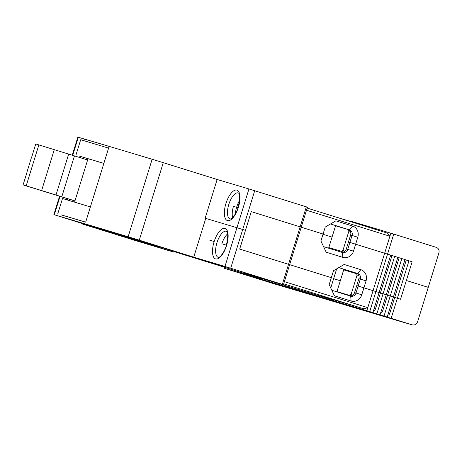 <?xml version="1.0" encoding="UTF-8"?>
<svg xmlns="http://www.w3.org/2000/svg" width="462" height="462" viewBox="0 0 462 462"><rect width="100%" height="100%" fill="white"/><g stroke="black" fill="none" stroke-linecap="round" stroke-linejoin="round"><path stroke-width="0.69" d="M74.44 200.791L67.406 198.591L74.965 200.895L87.636 159.968L35.77 143.948L31.728 157.011M54.285 149.624L41.615 190.552L56 195.004L68.665 154.071M56 195.004L61.787 196.824L74.457 155.89M61.787 196.824L74.965 200.895M74.428 200.82L23.799 185.147M41.615 190.552L24.07 185.227M27.137 171.829L23.1 184.875L23.545 185.019M37.601 189.42L61.354 196.754L37.618 189.356M404.983 259.604L406.294 260.008L394.704 297.453L397.378 298.25L408.968 260.805L412.144 261.798L400.554 299.243L394.704 297.453L389.847 313.126A2.281 0.93 -72.7 0 1 388.282 315.038L387.866 314.911L388.282 315.038M401.819 258.576L404.995 259.569L393.405 297.014L390.228 296.021L401.819 258.576L397.834 257.374M376.877 313.819L394.669 256.346L397.846 257.34L380.059 314.813L371.719 312.231M394.669 256.346L390.685 255.145M384.644 253.234L355.648 244.19L353.494 251.155A9.113 8.322 -73.4 0 1 342.85 257.386L326.172 252.183L320.923 240.997L323.077 234.032L301.23 227.217L306.491 210.239L389.899 236.249L384.644 253.234L390.696 255.111L379.106 292.556L373.053 290.679L384.644 253.234L348.464 241.996L350.623 235.025L357.802 237.22A9.113 8.322 -73.4 0 0 352.558 226.039L335.874 220.836L325.236 227.061L323.077 234.032L251.282 211.625L245.489 230.347L236.954 227.708L248.949 188.958L217.134 179.481L205.14 218.226L236.954 227.708L205.734 218.41L193.74 257.161L224.959 266.464L236.954 227.708L245.489 230.347L239.691 249.07L251.282 211.625L300.138 226.865L282.346 284.338L283.443 284.69L284.384 281.641L367.792 307.657L366.851 310.707L224.347 268.283L273.106 283.506L307.542 293.509M323.002 234.286L332.051 237.11L323.002 234.286M408.968 260.805L406.294 260.008M340.321 280.746L333.639 278.667L340.321 280.746M338.796 267.602L356.266 273.071A4.556 4.158 -73.4 0 1 358.887 278.667L356.733 285.632L358.16 286.059L360.32 279.088L366.071 280.861L363.917 287.826L358.16 286.059L373.053 290.679L367.792 307.657L364.016 308.893L353.135 305.584L352.864 306.456M373.983 310.579L373.567 310.452L373.983 310.579A2.281 0.93 -72.7 0 0 375.548 308.668L380.405 292.995L383.079 293.792L379.094 292.585L380.405 292.995L391.995 255.55M383.079 293.792L386.255 294.785L383.079 293.792M381.133 312.809L380.717 312.682L381.133 312.809A2.281 0.93 -72.7 0 0 382.698 310.897L387.554 295.224L386.244 294.82L390.228 296.021L387.554 295.224L399.145 257.779M336.683 268.844L330.757 287.976M335.603 225.566A0.912 0.832 -73.4 0 1 335.556 225.785L328.817 247.557A0.912 0.832 -73.4 0 1 328.361 248.117M344.877 251.184L342.533 250.45L344.895 251.166M342.891 250.56L348.954 230.965L350.306 231.37M348.954 230.965L348.602 230.856L348.908 229.857M341.464 252.188A0.912 0.832 106.6 0 0 342.198 251.542L342.533 250.45M239.616 200.352A13.675 5.584 107.3 0 0 236.758 206.866A13.675 5.584 107.3 0 0 236.625 207.305L233.449 206.312L236.625 207.305A13.675 5.584 -72.7 0 0 235.325 213.923M236.619 207.328L238.04 207.773L236.619 207.328M306.491 210.239L307.432 207.19L306.341 206.837L300.138 226.865L301.23 227.217L289.639 264.662L331.346 277.668L333.5 270.703L344.144 264.472L360.822 269.675A9.113 8.322 -73.4 0 1 366.071 280.861M387.208 317.042L384.026 316.048L390.228 296.021L393.405 297.014L387.208 317.042L380.769 315.124L412.225 324.844C414.766 325.404 416.562 324.376 417.608 321.748L438.9 252.957C439.524 250.196 438.629 248.325 436.22 247.343L393.739 234.095L375.929 291.562L363.917 287.826L361.758 294.796L356.006 293.024A4.556 4.158 -73.4 0 1 350.733 296.154A4.556 4.158 -73.4 0 1 350.687 296.136L351.12 301.022L334.436 295.819L329.192 284.638L331.346 277.668L239.691 249.07L289.639 264.662L284.384 281.641M360.822 269.675L357.692 273.498A4.556 4.158 -73.4 0 1 360.32 279.088L358.887 278.667M356.266 273.071L338.773 267.619M213.785 241.401L211.4 240.633M343.63 269.132A0.912 0.832 -73.4 0 1 343.693 269.86L336.954 291.632A0.912 0.832 -73.4 0 1 336.867 291.828M357.109 273.452A0.912 0.832 -73.4 0 1 357.068 273.845L356.733 274.93L358.824 275.566M350.202 295.882A0.912 0.832 106.6 0 0 350.329 295.616L350.67 294.525L352.725 295.149M352.702 295.16L350.67 294.525M353.494 251.155L346.309 248.96L348.464 241.996L349.89 242.417L347.736 249.388A4.556 4.158 -73.4 0 1 342.463 252.512A4.556 4.158 -73.4 0 1 342.417 252.5L342.85 257.386M346.309 248.96A4.556 4.158 -73.4 0 1 341.36 252.171M323.562 246.621L342.417 252.5M393.739 234.095L376.859 228.956L376.611 229.747M350.687 221.662L350.82 221.234L376.859 228.956M334.823 216.713L350.75 221.454M307.155 208.085L387.468 233.131L389.899 236.249L390.84 233.206M85.672 222.141L60.92 214.801A979.948 4.684 17.2 0 1 85.672 222.141L109.124 146.379A979.948 4.684 -162.8 0 0 84.373 139.045L83.888 140.615M306.341 206.837L248.949 188.958M391.175 318.278L397.378 298.25L400.554 299.243L406.352 280.521L428.251 287.352L406.352 280.521L412.144 261.798L387.537 254.123M330.526 223.966L349.422 229.862A4.556 4.158 -73.4 0 1 352.05 235.453L349.89 242.417L355.648 244.19L357.802 237.22M232.634 217.573A13.675 5.584 107.3 0 1 233.449 206.312M352.558 226.039L349.422 229.862L347.996 229.435A4.556 4.158 -73.4 0 1 350.623 235.025M347.996 229.435L330.503 223.978M75.982 154.961L80.7 139.72L108.587 148.123L103.869 163.363L79.118 156.023A979.948 4.684 17.2 0 1 80.584 156.456L80.203 157.669M87.514 158.558L103.852 163.421M392.169 318.971L307.484 293.688M384.026 316.048L378.338 314.299M380.059 314.813L378.32 314.351M372.909 312.583L369.727 311.59L375.929 291.562L379.106 292.556L372.909 312.583L367.544 310.984L371.708 312.277M369.727 311.59L366.851 310.707M366.707 310.914L379.597 314.859L366.707 310.914M258.252 278.609L271.142 282.553L258.252 278.609M275.912 283.864L288.19 287.624L275.912 283.864M333.472 300.704L333.737 299.832L353.135 305.584M173.891 251.565L225.652 267.608M262.63 278.725L333.668 300.063M283.703 283.841L364.016 308.893M108.587 148.123L109.124 146.379A979.948 4.684 17.2 0 1 152.142 159.251L163.271 162.676L139.281 240.176L128.147 236.752A979.948 4.684 -162.8 0 0 54.325 214.761L113.467 233.252L81.872 223.845L138.952 241.649L173.729 252.079L120.443 235.193L163.409 247.978L245.957 273.989L262.537 279.025L250.623 275M243.607 272.909L283.443 284.69M254.706 190.731L230.711 268.231L282.346 284.338M230.711 268.231L224.959 266.464M139.281 240.176L193.74 257.161M243.566 273.019L250.548 275.225M99.087 228.523L125.173 236.509L99.087 228.523M211.03 262.508L223.92 266.453L211.03 262.508M134.101 238.704L146.991 242.648L134.101 238.704M66.32 218.509L79.21 222.459L66.32 218.509M120.952 235.672L133.841 239.622L120.952 235.672M139.951 240.61L152.229 244.369L139.951 240.61M240.321 272.199L253.829 276.334L240.321 272.199M351.12 301.022A9.113 8.322 106.6 0 0 361.758 294.796M412.225 324.844L400.675 321.506L412.225 324.844M364.651 310.655L400.721 321.517M72.263 155.203L77.859 137.133L78.321 137.26A979.948 4.684 17.2 0 1 84.373 139.045M67.51 198.683L67.152 199.832M163.271 162.676L217.134 179.475M80.584 156.456L87.503 158.593M90.39 206.901L62.503 198.504L57.79 213.739M350.687 296.136L331.826 290.257M354.579 292.596L356.006 293.024L358.16 286.059L356.733 285.632L354.579 292.596A4.556 4.158 106.6 0 1 349.624 295.807M213.779 241.424L209.546 240.09M226.461 245.195L221.858 243.757A13.675 5.584 -72.7 0 1 227.633 233.893M224.347 268.283L224.624 267.388M224.434 268.197L224.705 267.325M310.504 294.392L309.673 294.398M38.86 144.889L26.195 185.816M342.198 251.542L328.817 247.557M335.556 225.785L348.544 229.654M236.134 212.428L235.51 212.231M343.693 269.86L357.068 273.845M351.028 294.635L357.091 275.04M350.329 295.616L336.954 291.632M353.684 222.055L353.534 222.545M238.421 207.224A15.951 6.514 107.3 0 1 227.46 220.605A15.951 6.514 107.3 0 1 225.935 203.505A15.951 6.514 107.3 0 1 236.896 190.125A15.951 6.514 107.3 0 1 238.421 207.224M228.511 205.423A13.675 5.584 -72.7 0 0 230.093 219.04L231.121 218.769C231.67 219.028 236.146 214.356 238.23 207.172C239.974 198.238 240.049 193.538 238.467 193.076L238.236 192.931A13.675 5.584 -72.7 0 0 228.817 204.389A13.675 5.584 -72.7 0 0 228.511 205.423M238.398 202.633L239.276 202.905M392.082 318.947L400.675 321.506M335.649 300.375L335.377 301.247M374.243 308.264L375.548 308.668M381.393 310.493L382.698 310.897M388.542 312.722L389.847 313.126M82.375 223.556L82.253 223.955M78.321 137.26L72.719 155.347M60.014 196.379L54.325 214.761M152.142 159.251L128.147 236.752M226.565 245.541A15.951 6.514 -72.7 0 0 226.825 244.664A15.951 6.514 -72.7 0 0 224.855 228.395A15.951 6.514 -72.7 0 0 214.073 241.822A15.951 6.514 -72.7 0 0 213.814 242.694A15.951 6.514 -72.7 0 0 215.783 258.968A15.951 6.514 -72.7 0 0 226.565 245.541M226.374 231.248A13.675 5.584 -72.7 0 0 216.955 242.706A13.675 5.584 -72.7 0 0 218.231 257.351L219.259 257.08C219.808 257.346 224.284 252.668 226.374 245.484C228.113 236.55 228.188 231.855 226.605 231.393L226.374 231.248M246.933 274.902L247.101 274.341M254.215 276.53L254.054 277.056M280.168 284.09L279.897 284.962M287.017 287.121L287.289 286.249M171.385 251.316L171.639 250.496M87.532 158.506L87.127 159.812M74.446 200.768L74.087 201.923M27.039 171.789L31.618 156.982M81.872 223.845L81.999 223.435M59.563 196.24L53.869 214.634M273.152 283.518L309.702 294.404M262.67 278.586L262.537 279.025M173.995 251.224L173.729 252.079"/></g></svg>
